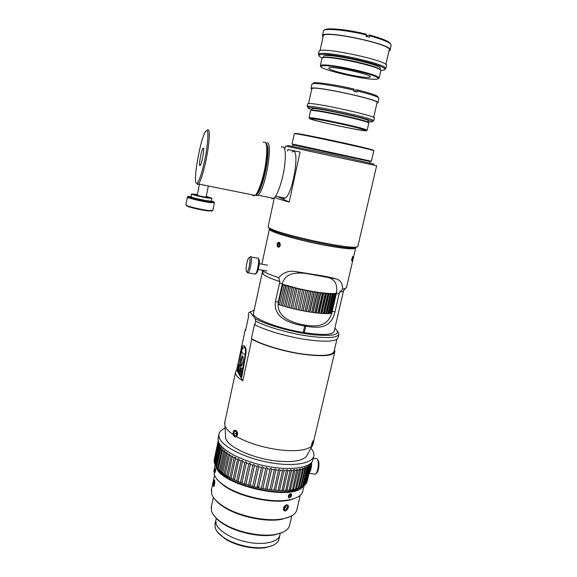 <?xml version="1.0" encoding="UTF-8"?>
<svg xmlns="http://www.w3.org/2000/svg" width="577" height="577" viewBox="0 0 577 577"><rect width="100%" height="100%" fill="white"/><g stroke="black" fill="none" stroke-linecap="round" stroke-linejoin="round"><path stroke-width="0.87" d="M354.927 91.584L355.555 89.94L357.149 89.817L356.983 92.075L353.795 91.317L353.968 89.06C332.612 83.99 310.39 81.097 313.383 83.586M376.961 103.124L377.877 102.821C382.558 100.658 320.026 86.586 312.099 88.05L311.032 88.368L311.681 89.233M311.933 84.206L313.059 83.615C317.112 82.973 336.607 86.052 354.054 90.171M357.235 90.935C371.862 94.606 379.082 97.102 378.887 98.429L377.928 102.598M377.827 97.275C379.096 96.107 372.201 93.618 357.149 89.817M366.063 130.395L367.138 130.323L365.71 129.522C359.11 126.962 320.689 118.66 311.558 117.809L309.027 117.758L309.943 118.372M364.383 130.243L364.39 130.243C367.737 129.573 318.713 118.718 312.402 118.754L311.544 118.819C308.868 119.814 363.488 131.628 364.383 130.243L364.404 130.15M310.642 118.357L312.215 118.487C321.108 119.331 358.36 127.387 364.801 129.854C378.829 134.975 299.254 118.054 310.642 118.357M310.556 110.712L311.515 110.445C318.425 110.077 372.591 122.115 368.782 123.161L367.167 130.214M368.011 122.526C372.627 121.668 319.312 109.774 312.431 110.142L311.522 110.445M372.497 121.019L373.723 120.845L373.442 120.391C370.6 117.708 314.891 105.656 308.147 106.269L307.115 106.442L308.919 107.589M311.905 109.623C307.916 108.339 306.921 107.668 308.926 107.603L308.947 107.603C315.511 107.077 369.309 118.711 372.115 121.271C373.095 121.92 371.732 122.035 368.011 121.617M373.759 120.68L374.35 118.119C378.858 116.669 316.499 102.764 308.745 103.514L307.671 103.882M367.888 122.173L368.198 120.809C371.876 119.72 319.737 108.115 313.022 108.548L312.085 108.822M373.672 117.419L377.069 102.648C381.628 100.542 320.661 86.817 312.878 88.238L311.782 88.764M366.265 35.925L369.605 35.031L369.684 35.832L369.352 37.296L366.143 36.474L366.402 34.209C346.993 29.312 325.608 27.335 324.534 30.112M388.985 50.913L389.994 50.221C395.461 44.977 323.416 29.405 322.464 35.623L322.997 37.058M369.684 35.832C384.383 39.914 391.516 43.124 391.091 45.46L390.088 49.817M323.408 31.273L323.502 30.848C324.252 27.92 346.359 29.932 366.474 35.009M390.557 43.953C389.648 41.602 382.666 38.63 369.605 35.031M369.179 77.361L370.246 76.993C373.232 74.678 329.431 65.208 328.904 68.05C326.517 70.149 362.544 78.458 369.179 77.361M377.964 78.789L379.075 78.321L378.606 77.376C374.783 73.373 329.424 63.564 321.836 65.1L320.365 65.627L321.115 66.766M376.565 79.157C365.724 80.73 310.051 67.076 322.529 65.807C329.921 64.343 373.91 73.849 377.654 77.722C378.613 78.494 378.245 78.97 376.565 79.157M321.901 58.587L321.959 58.299C322.651 53.877 385.22 67.408 380.755 71.007L379.139 78.054M379.954 69.738C378.599 65.526 326.099 54.462 323.163 57.758M385.696 68.894L385.703 68.324C385.472 63.585 324.447 50.387 319.031 53.913L318.403 54.346L318.958 55.558M322.218 58.068C319.074 56.596 318.215 55.551 319.644 54.938C324.966 51.555 384.419 64.408 384.693 69.002C384.982 69.637 384.361 70.055 382.818 70.264L380.683 70.408M385.775 68.555L386.395 65.836C391.66 61.414 319.846 45.893 319.074 51.281L318.994 51.634M379.918 69.694L380.171 68.62C384.477 65.05 324.202 52.017 323.509 56.373L323.445 56.654M385.84 64.574L389.179 50.055C394.502 44.934 324.216 29.737 323.271 35.803L323.185 36.207M287.808 149.551L300.069 152.032L287.808 149.551L287.49 151.051M277.703 196.598L289.192 202.073C280.898 199.815 276.08 198.228 274.753 197.312M300.069 152.032L289.192 202.073M285.42 146.017L376.651 165.714L357.891 246.213C358 246.74 357.17 247.057 355.389 247.151C344.649 248.398 283.761 235.236 271.32 228.975C269.315 228.059 268.247 227.338 268.117 226.804L268.19 226.458M268.997 227.735C268.637 228.268 269.661 229.098 272.077 230.209C284.266 236.368 343.596 249.199 354.141 247.951L356.608 247.035M374.055 164.12L333.246 154.838L287.541 145.411M372.021 150.186C378.072 150.936 359.255 146.255 334.271 140.889C309.294 135.508 290.404 132.075 296.16 133.864M371.393 161.264L296.592 144.906L292.041 144.106L297.097 145.426M367.765 160.644L369.294 160.933M292.979 144.885L370.21 161.546M294.27 133.785L294.284 133.705C293.967 132.421 378.952 150.799 373.795 150.893L371.4 161.228M369.886 162.93L370.218 161.517C375.057 162.058 292.568 144.221 292.993 144.82L292.986 144.856M257.378 192.3L258.965 190.194C264.41 181.813 269.733 151.953 266.711 146.731M266.293 144.171C272.156 146.053 262.297 194.536 256.13 194.42L256 194.442M255.532 194.997L256.989 195.711L257.955 195.177C265.824 189.912 274.147 136.662 266.084 143.464M271.796 198.769L273.714 198.358C277.328 195.718 282.434 181.207 284.475 167.323C286.3 152.155 285.269 145.418 281.367 147.106M282.535 197.579L283.444 198.488L285.247 198.127C293.441 193.367 300.603 144.56 292.063 152.04M266.834 148.678C268.961 156.403 263.17 184.532 258.244 190.59M259.434 187.835C263.523 180.529 267.706 160.204 266.841 151.722M197.255 184.582L198.538 184.005C201.092 180.976 205.448 165.469 207.756 150.864C210.006 134.939 209.797 128.029 207.121 130.128M196.389 183.277C192.776 181.979 200.291 139.079 205.441 131.578C208.362 128.224 208.686 134.657 206.429 150.885C204.085 165.75 199.584 181.322 197.226 183.118L196.389 183.277M252.43 194.875L253.289 195.87L255.099 195.415C258.546 192.617 263.588 177.528 265.745 163.14C267.714 147.423 266.855 140.485 263.162 142.324M199.88 165.635L200.262 165.44C202.166 163.399 205.023 145.483 202.974 148.419C201.33 150.157 198.582 165.44 199.88 165.635M194.37 194.557L197.327 194.759L194.42 194.608C196.404 195.531 200.522 196.512 206.761 197.543L208.953 197.594L206.213 196.62L209.004 197.608C209.682 198.438 194.283 195.278 194.37 194.593L194.37 194.557M208.347 185.982L206.133 197.017C206.537 197.522 197.197 195.596 197.247 195.185L199.433 184.186M190.908 196.642L190.893 196.714C190.735 197.334 202.455 200.14 208.311 200.868L213.173 201.517C214.918 202.282 213.916 202.44 210.151 201.979C201.243 200.883 184.005 196.461 188.621 196.476L190.915 196.62M206.263 196.382L211.925 198.214L208.86 198.142C203.003 197.384 191.275 194.593 191.434 193.995L197.377 194.521M188.124 196.815L187.366 197.125C187.136 197.961 202.693 201.69 210.425 202.635L214.456 202.678M213.569 202.145L210.259 201.07M214.442 202.772L212.877 210.497L208.831 210.547C202.448 209.826 189.891 207.006 186.782 205.592L185.837 204.878M186.443 205.441L187.179 206.22C190.172 207.583 202.217 210.288 208.34 210.98L212.134 210.793M310.938 448.235C313.138 450.781 314.133 453.169 313.924 455.404C313.361 463.425 293.671 467.017 269.293 462.53C244.922 458.124 222.527 446.778 219.361 437.972L218.849 434.849C219.145 432.065 221.229 429.858 225.088 428.235M313.607 456.753L313.03 459.213C312.445 467.334 292.748 471.02 268.384 466.548C244.042 462.155 221.683 450.738 218.539 441.838L218.034 438.671L218.337 437.258M289.481 497.85L288.5 497.468C288.053 495.78 288.695 494.532 290.44 493.717L291.378 494.078C291.789 495.73 291.154 496.985 289.481 497.85M215.127 468.748L215.546 468.56L214.94 472.765L214.608 471.517M304.065 485.632L302.925 490.508C302.283 494.987 297.775 498.081 289.402 499.797C272.272 503.418 240.306 496.508 224.742 485.82C219.022 481.99 215.524 478.246 214.262 474.582L214.146 469.779M216.577 478.686C218.431 481.211 221.251 483.728 225.03 486.238C240.421 496.804 271.991 503.634 288.933 500.05L289.402 499.797M215.74 465.913L215.964 466.627C219.642 485.271 293.505 501.968 303.134 486.274L302.507 486.606M301.302 487.024L300.458 487.63M299.953 487.947C284.973 498.982 225.513 484.81 217.652 468.452C219.354 471.207 222.304 473.991 226.501 476.79C241.951 487.478 274.602 494.539 291.587 490.861L299.953 487.947M291.818 515.766L289.755 524.652C288.99 529.47 284.252 532.715 275.539 534.396C260.631 537.237 235.863 531.886 222.383 522.899C216.382 518.954 212.762 514.994 211.521 511.02L211.485 506.224M214.428 516.134C216.325 518.709 219.152 521.219 222.902 523.656C236.043 532.42 260.14 537.627 274.674 534.85L282.86 532.261M300.242 495.29L297.047 509.001C296.311 513.804 291.529 517.079 282.694 518.831C266.278 522.12 237.565 515.91 222.7 505.863C216.62 501.831 212.935 497.836 211.658 493.876L211.593 488.957M214.471 498.802C216.397 501.463 219.318 504.082 223.249 506.656C237.767 516.48 265.759 522.531 281.792 519.314L290.224 516.588M293.498 498.788C277.587 505.748 235.366 496.783 221.186 483.418M214.045 480.288L214.579 480.215C214.976 482.769 214.68 484.911 213.685 486.642L213.158 485.062M286.675 504.745L288.111 505.286C288.702 507.76 287.743 509.679 285.226 511.027L283.689 510.429C283.011 507.868 284.007 505.979 286.675 504.745M279.744 535.68L279.066 538.629C278.352 542.885 274.234 545.727 266.689 547.147C254.623 549.383 235.409 545.229 224.518 538.031C219.361 534.655 216.245 531.229 215.163 527.746L215.134 523.519M217.81 532.362L225.016 538.759C235.575 545.734 254.161 549.751 265.86 547.587L272.871 545.38M280.069 533.314L280.018 534.497C279.261 541.486 265.68 545.301 249.408 542.517C233.144 539.805 218.193 531.114 216.065 523.57L215.769 520.605L216.411 518.463M214.168 480.951L214.485 481.99L213.67 485.646L213.613 482.264L214.168 480.951M213.613 482.264L214.442 482.358M213.367 484.601L214.081 484.687M213.577 486.526L213.548 486.526C212.935 485.033 213.108 482.942 214.074 480.244C215.185 478.621 214.579 486.324 213.577 486.526L213.649 486.663M287.151 508.712L285.435 510.068L284.23 509.246L284.742 507.06L286.459 505.704L287.663 506.534L287.151 508.712L285.052 507.313L285.197 506.7M287.663 506.534L286.437 505.726M284.598 507.673L285.052 507.313M283.588 509.758C282.694 505.892 289.279 502.531 288.291 507.334C287.757 509.239 286.74 510.421 285.24 510.883L283.588 509.758M289.777 497.15L288.904 496.783L289.091 495.412L290.144 494.417L291.017 494.785L290.83 496.155L289.777 497.15L288.926 496.602M289.337 495.181L290.83 496.155M291.522 495.275L289.524 497.756C285.983 497.771 291.601 490.796 291.522 495.275M215.416 470.522L214.824 470.45L215.445 469.353L215.077 471.95L214.824 470.45M215.322 471.806L214.868 472.7C214.464 471.734 214.579 470.356 215.221 468.582C215.711 468.517 215.74 469.591 215.322 471.806M217.68 468.488L221.849 449.065L223.061 448.877L222.47 449.699L218.294 469.151L218.611 469.628L216.252 466.692L220.392 447.348L221.546 447.125L220.883 447.976L216.736 467.348L217.103 467.839M219.462 470.313L223.652 450.81L224.929 450.651L220.457 471.423L218.294 469.151M221.582 472.137L225.802 452.57L227.136 452.447L222.65 473.219L220.198 470.983M224.035 473.962L228.276 454.315L229.66 454.236L225.174 474.994L222.441 472.808M226.79 475.758L231.06 456.054L232.495 456.01L227.994 476.739L225.008 474.619M229.841 477.511L234.139 457.749C234.926 456.97 235.416 456.97 235.618 457.756L231.11 478.441L227.879 476.4M233.158 479.213L237.486 459.4C238.287 458.556 238.791 458.578 238.993 459.451L234.486 480.078L231.024 478.138M236.714 480.843L241.063 460.987C241.878 460.093 242.39 460.121 242.607 461.081L238.099 481.636L234.435 479.819M240.486 482.386L244.857 462.494C245.679 461.542 246.199 461.593 246.422 462.639L241.914 483.1L238.07 481.42M244.432 483.829L248.831 463.908C249.646 462.898 250.173 462.963 250.411 464.103L245.91 484.464L241.907 482.927M248.521 485.163L252.942 465.221C253.757 464.16 254.284 464.24 254.529 465.466L250.036 485.704L245.91 484.327M252.719 486.368L257.162 466.411C257.962 465.3 258.496 465.394 258.748 466.706L254.269 486.822L250.05 485.618M256.989 487.435L261.453 467.478C262.232 466.317 262.759 466.425 263.033 467.817L258.561 487.796L254.269 486.822M261.294 488.358L265.788 468.336C266.516 467.204 267.043 467.327 267.353 468.704L262.867 488.654L261.287 488.38L258.561 487.789L263.033 467.817M265.593 489.123L270.108 469.022C270.793 467.954 271.313 468.091 271.659 469.426L267.151 489.361L262.867 488.654M269.848 489.729L274.378 469.548C275.02 468.553 275.525 468.704 275.9 469.995L271.385 489.909L267.151 489.361M274.017 490.169L278.561 469.923C279.153 469 279.65 469.166 280.04 470.406L275.517 490.284L271.385 489.909M278.071 490.436L282.615 470.132C283.163 469.289 283.646 469.462 284.05 470.652L279.513 490.493L275.517 490.284M281.973 490.537L286.502 470.183C287.007 469.418 287.476 469.606 287.887 470.738L283.35 490.529L279.513 490.493M285.68 490.464L290.195 470.075C290.664 469.389 291.104 469.577 291.529 470.659L286.985 490.4L283.35 490.529M289.178 490.226L293.664 469.808C294.09 469.195 294.508 469.397 294.934 470.414L290.397 490.097L286.985 490.4M292.424 489.815L296.874 469.389L298.085 470.017L293.549 489.628L290.397 490.097M295.402 489.253L299.809 468.82L300.949 469.462L296.419 489.007L293.549 489.628M298.085 488.531L302.615 469.036L302.442 468.113L303.516 468.762L298.987 488.236L296.419 489.007M300.451 487.666L304.973 468.25L304.75 467.262L305.752 467.925L301.237 487.313L298.987 488.236M301.237 487.313L302.492 486.663L307 467.327L306.726 466.295L307.656 466.959L303.156 486.267L304.194 485.538L308.688 466.281L308.356 465.206L309.214 465.87L304.728 485.091L304.23 485.365M304.728 485.091L305.536 484.291L310.022 465.12L309.647 464.24M309.936 464.038L310.419 464.665L305.608 483.995M305.94 483.807L306.531 482.942L310.736 463.381M311.061 463.079L306.625 482.523M306.805 482.422L311.594 462.487M311.63 462.451L307.289 480.958M218.214 440.85L214.146 459.984L218.25 440.943M218.373 441.369L214.132 461.557L218.207 442.472L218.69 442.198M218.863 442.588L218.294 443.035L214.218 462.155L214.478 463.208L218.568 444.038L219.44 443.641M215.56 465.444L215.185 464.925L219.303 445.668L220.385 445.422L219.657 446.273L215.531 465.567L216.252 466.692M218.156 441.513L218.207 442.472M218.294 443.035L218.568 444.038M219.585 443.771L218.798 444.629L219.303 445.668M219.657 446.273L220.392 447.348M220.883 447.976L221.849 449.065M222.47 449.699L223.652 450.81M224.403 451.452L225.802 452.57M226.667 453.212L228.276 454.315M229.264 454.957L231.06 456.054M232.156 456.674L234.139 457.749M235.337 458.362L237.486 459.4M238.77 459.984L241.063 460.987M242.434 461.55L244.857 462.494M246.292 463.021L248.831 463.908M250.317 464.398L252.942 465.221M254.479 465.668L257.162 466.411M258.727 466.815L261.453 467.478M263.033 467.832L265.773 468.401M267.353 468.704L270.086 469.18M271.659 469.426L274.356 469.808M275.9 469.995L278.54 470.277M280.04 470.406L282.6 470.587M284.05 470.652L286.509 470.724M287.887 470.738L290.224 470.702M291.529 470.659L293.722 470.522M294.934 470.414L296.967 470.176M298.085 470.017L299.939 469.685M300.949 469.462L302.615 469.036M303.516 468.762L304.973 468.25M305.752 467.925L307 467.327M307.656 466.959L308.688 466.281M309.214 465.87L310.022 465.12M310.419 464.665L310.989 463.858M311.255 463.367L311.602 462.502M218.798 444.629L214.694 463.829L215.185 464.925L213.829 471.25M214.745 463.591L214.478 463.208M258.799 486.714L257.227 486.368M309.149 473.039C310.635 471.171 311.472 467.969 311.659 463.446L311.645 462.429M316.737 458.592C317.761 459.112 318.295 461.009 318.324 464.29C318.194 468.416 317.444 471.503 316.081 473.551L315.381 474.171L314.386 474.049M316.384 473.27L316.982 472.736C318.165 470.955 318.814 468.272 318.937 464.68C318.915 462.04 318.504 460.41 317.703 459.797M304.252 332.619L303.242 332.453L304.67 325.991L305.731 326.207L304.281 332.648L305.709 326.164M304.692 326.034C291.407 323.848 273.036 318.439 275.417 301.612L279.895 281.562C271.471 278.821 265.975 276.441 263.429 274.407L262.189 272.712L262.607 271.846M278.287 302.103C276.051 317.321 292.755 323.149 304.807 325.053C317.473 327.26 328.71 326.113 332.208 311.385L336.398 293.239C337.992 283.372 334.141 277.919 324.837 276.888L306.56 273.563C296.643 272.25 285.276 272.669 282.341 283.639L278.287 302.103L275.417 301.612M343.654 290.433L342.615 291.529L339.5 292.178L334.992 311.861C331.169 328.118 319.644 328.537 305.731 326.207M303.242 332.475C278.374 328.464 252.409 318.475 253.368 313.765L253.512 313.095M343.625 290.469L334.155 331.234C333.124 334.92 323.163 335.388 304.281 332.648M233.339 434.943L233.18 434.568C232.899 432.49 233.332 431.069 234.471 430.291L235.95 430.399C237.868 432.303 238.077 434.387 236.577 436.659L234.825 436.832M307.058 455.26L306.661 455.981C302.637 461.037 292.178 462.675 275.287 460.886C252.351 458.21 228.038 446.915 225.715 438.484L225.506 435.116M311.227 446.93L311.335 446.483C305.817 450.536 294.998 451.64 278.879 449.793C262.398 447.449 248.298 443.071 236.577 436.659M233.18 434.568C228.708 431.538 225.968 428.661 224.943 425.934L224.821 422.162M334.689 352.244L312.792 444.889M334.444 349.828L334.884 351.429C333.593 356.096 322.161 356.925 300.588 353.925C282.348 351.09 261.821 344.837 251.803 339.189L242.794 380.943C237.818 377.726 235.373 374.877 235.459 372.403L236.649 369.972L245.239 329.835L245.802 329.445M311.335 446.483C311.58 444.095 312.229 442.17 313.275 440.698L313.599 441.023M242.794 380.943L236.649 369.972M245.239 329.835L245.607 330.354L248.579 316.463L248.204 315.972L248.947 312.496L250.079 312.034L255.157 318.49L255.69 321.151L254.911 324.772L254.507 324.238L251.406 338.627L251.803 339.189M279.895 281.562L278.741 277.652C282.968 272.647 288.385 270.577 294.977 271.457L317.429 275.041C324.938 276.159 331.198 277.465 336.218 278.958C340.517 280.061 342.644 283.444 342.623 289.099L339.5 292.178M278.741 277.652C270.274 274.89 264.749 272.495 262.167 270.476L261.684 270.058M261.864 264.179L269.365 229.235C268.86 231.658 297.617 240.14 324.195 245.138C344.556 248.86 355.057 249.783 355.706 247.901M355.627 248.24L346.546 287.274L345.486 288.493L342.623 289.099M255.69 321.151C266.437 326.762 288.284 333.088 307.159 335.929C327.238 338.627 337.841 337.971 338.959 333.968L337.675 331.465M250.252 311.818L248.947 312.496M250.079 312.034L254.154 310.116M334.848 328.248C341.836 334.472 334.581 336.629 313.066 334.732C292.539 332.366 265.651 324.757 255.157 318.49M338.786 334.703L338.144 337.466C337.004 341.555 326.394 342.269 306.322 339.608C287.454 336.795 265.636 330.448 254.911 324.772M336.889 339.37L334.119 351.242C332.842 355.67 322.074 356.557 301.821 353.91C282.838 351.083 261.309 344.491 251.406 338.627M239.044 364.657L241.626 350.275C242.088 347.823 242.621 346.294 243.234 345.688L243.869 345.803L245.016 347.578C245.658 349.042 245.658 351.761 245.037 355.728L241.179 377.142L237.904 371.004M241.179 377.142L241.741 377.207L245.607 355.793C246.228 351.833 246.22 349.114 245.578 347.642L243.819 345.731M242.766 355.944L241.511 359.594C241.006 362.789 241.013 364.996 241.525 366.207M240.955 359.529L242.246 355.843C243.22 355.814 243.4 358.057 242.78 362.572L241.489 366.244C240.515 366.251 240.335 364.015 240.955 359.529M238.871 370.34L238.38 370.593L238.337 365.306M238.503 370.297L239.13 365.926L238.589 364.606L238.503 370.297L238.885 370.65M238.38 370.593L238.121 370.968C237.392 370.427 237.414 368.53 238.207 365.291M238.878 364.642L239.599 364.722L240.14 366.049C240.104 368.451 239.765 370.131 239.13 371.083L238.842 371.047M241.417 371.812L239.585 371.083L241.417 371.812L241.489 371.292L239.657 370.564L240.717 367.888L240.977 371.227M240.905 371.754L240.054 374.379C239.534 374.516 239.383 373.413 239.585 371.083M240.811 367.975L241.741 368.011C242.318 369.994 242.095 372.158 241.078 374.502L240.775 374.466M236.361 432.541L236.534 434.488M234.219 431.697L235.755 431.408L236.794 433.349L236.281 435.57L234.738 435.851L233.707 433.911L234.219 431.697L235.827 431.538M233.707 433.911L236.101 433.68M237.378 433.24C237.342 436.205 236.375 437.337 234.471 436.63C233.223 435.484 232.841 433.918 233.317 431.942C234.918 429.49 236.267 429.923 237.378 433.24M312.72 444.629L311.969 446.086L311.789 445.307L313.109 441.607L312.72 444.629L312.013 444.405M313.282 442.393L312.784 442.234M311.501 445.855C312.308 442.234 313.008 440.633 313.607 441.066C313.275 443.908 312.604 445.87 311.594 446.966L311.501 445.855M299.037 288.796L294.501 309.012L299.037 288.796L300.646 289.164L296.109 309.38L297.992 309.799L302.478 289.567L304.108 290.022L299.6 310.145L298.013 309.683M296.131 309.265L294.551 308.897M304.093 289.914L299.586 310.015M299.6 310.145L301.475 310.527L305.918 290.289L307.599 290.736L303.076 310.844L301.504 310.412M307.519 290.613L302.997 310.7M303.076 310.844L304.93 311.191L309.322 290.959L311.039 291.385L306.502 311.472L304.959 311.068M310.902 291.248L306.365 311.328M306.502 311.472L308.327 311.782L312.662 291.558L314.4 291.969L309.856 312.034L308.356 311.659M314.198 291.818L309.661 311.876M309.856 312.034L311.623 312.301L315.915 292.099L317.653 292.481L313.109 312.518L311.652 312.171M317.393 292.323L312.849 312.345M313.109 312.518L314.804 312.741L319.038 292.561L320.769 292.914L316.218 312.914L314.833 312.604M320.459 292.748L315.907 312.734M316.218 312.914L317.826 313.095L322.384 293.116L322.016 292.95L323.719 293.267L319.16 313.224L317.855 312.95M323.351 293.102L318.8 313.044M319.16 313.224L320.675 313.361L325.226 293.426L324.815 293.253L326.474 293.542L321.916 313.448L320.704 313.203M326.063 293.368L321.504 313.268M321.916 313.448L323.315 313.535L327.873 293.657L327.411 293.484L329.013 293.736L324.462 313.585L323.358 313.369M328.558 293.556L324.007 313.398M324.462 313.585L325.738 313.621L330.289 293.801L329.792 293.628L331.321 293.844L326.77 313.636L325.781 313.441M330.823 293.664L326.279 313.448M326.77 313.636L327.916 313.621L332.46 293.866L331.926 293.686L333.376 293.866L328.832 313.592L327.96 313.419M332.842 293.686L328.299 313.405M328.832 313.592L329.828 313.535L334.371 293.837L333.802 293.664L335.158 293.801L330.621 313.462L329.885 313.297M334.595 293.621L330.058 313.275M330.621 313.462L331.472 313.354L336.002 293.729L335.41 293.556L336.326 293.556M336.066 293.477L331.537 313.066M282.91 284.454L278.179 304.476L282.571 284.468L284.288 284.879L279.549 304.916L281.194 305.435L285.608 285.391L287.346 285.781L282.636 305.875L284.367 306.38L288.796 286.307L290.541 286.668L285.867 306.805L287.656 307.296L292.113 287.202L293.844 287.534L289.214 307.707L291.046 308.176L295.518 288.067L293.671 287.598M279.578 304.786L278.518 304.44M285.896 285.355L281.194 305.435M282.665 305.745L281.482 305.384M289.027 286.257L284.367 306.38M285.896 306.683L284.598 306.315M292.279 287.13L287.656 307.296M289.236 307.584L287.829 307.209M292.113 287.202L290.31 286.719M288.796 286.307L287.065 285.817M285.608 285.391L283.949 284.894M282.571 284.468L282.189 284.346M336.002 293.729L335.158 293.801M334.371 293.837L333.376 293.866M332.46 293.866L331.321 293.844M330.289 293.801L329.013 293.736M327.873 293.657L326.474 293.542M325.226 293.426L323.719 293.267M322.384 293.116L320.769 292.914M319.355 292.719L317.653 292.481M316.174 292.25L314.4 291.969M312.864 291.71L311.039 291.385M309.46 291.089L307.599 290.736M305.99 290.411L304.108 290.022M302.492 289.683L300.603 289.265M298.987 288.897L297.112 288.45L292.633 308.565L294.501 309.012M295.518 288.067L297.112 288.45M339.182 293.736L336.398 293.239C331.032 294.45 313.369 292.25 296.506 288.111L282.232 284.136M295.626 287.981L291.046 308.176M292.662 308.45L291.161 308.075M352.114 258.662L352.9 257.27L352.28 259.881L352.114 258.662M352.749 258.546L352.201 258.417M352.677 256.563L353.182 256.513C353.016 258.72 352.561 260.213 351.811 261.006C351.552 260.047 351.833 258.568 352.677 256.563M279.542 243.689L279.607 245.254L278.691 246.242L277.703 245.658L277.631 244.093L278.554 243.105L279.542 243.689M279.556 244.129L279.463 245.413M277.631 244.093L279.412 244.287M277.703 245.658L279.095 245.809M280.198 245.6C279.434 247.252 278.503 247.598 277.414 246.646L277.097 243.617C279.16 241.366 280.191 242.03 280.198 245.6M255.928 273.368L256.794 272.943C258.871 270.505 260.364 258.583 258.518 259.203L258.482 259.145M257.674 257.962C259.78 257.227 258.063 270.952 255.676 273.743L254.464 273.981M246.999 271.875L247.201 272.56L248.088 272.842C250.642 271.14 252.791 254.262 250.144 256.801M246.415 271.378C245.398 269.574 247.021 259.953 248.687 257.955C251.507 253.981 249.271 271.5 246.92 271.76L246.415 271.378M191.254 196.973C185.823 196.634 200.659 200.544 208.585 201.524C211.824 201.921 212.61 201.77 210.937 201.077M332.208 311.385L334.992 311.861M279.463 283.127L282.341 283.639M245.037 355.728L245.607 355.793M245.578 347.642L245.016 347.578M243.869 345.803L244.432 345.875M258.496 268.536L259.203 264.634M311.984 83.968L311.032 88.368M364.801 129.854L365.71 129.522M312.215 118.487L311.558 117.809M310.585 110.575L309.027 117.758M372.115 121.271L373.442 120.391M308.926 107.603L308.125 106.269M307.707 103.709L307.115 106.442M311.832 88.548L308.587 103.521M312.114 108.685L311.753 110.322M323.502 30.848L322.464 35.623M377.654 77.722L378.606 77.376M322.529 65.807L321.836 65.1M321.959 58.299L320.365 65.627M384.693 69.002L385.703 68.324M319.644 54.938L319.031 53.913M319.074 51.281L318.403 54.346M323.271 35.803L320.04 50.711M323.509 56.373L323.214 57.729M354.141 247.951L355.389 247.151M272.077 230.209L271.32 228.975M285.42 145.988L284.814 148.837M274.327 197.796L268.117 226.804M367.47 160.752L368.364 160.428M297.227 145.563L296.592 144.906M294.284 133.705L292.041 144.106M292.993 144.82L292.683 146.269M256.13 194.42L256.989 195.711M273.714 198.358L257.955 195.177M285.247 198.127L275.59 196.173M197.226 183.118L198.135 184.431M255.099 195.415L198.538 184.005M203.551 148.541L202.974 148.419M191.434 193.995L191.095 196.887M211.384 200.919L211.91 198.279M185.816 204.986L187.366 197.125M211.557 211.182L212.185 210.764M187.179 206.22L186.782 205.592M218.849 434.849L218.034 438.671M225.03 486.238L224.742 485.82M274.674 534.85L275.539 534.396M222.902 523.656L222.383 522.899M213.389 497.36L211.175 507.666M281.792 519.314L282.694 518.831M223.249 506.656L222.7 505.863M214.521 475.275L211.269 490.457M265.86 547.587L266.689 547.147M225.016 538.759L224.518 538.031M215.769 520.605L214.868 524.745M291.587 490.861L293.974 489.548M226.501 476.79L225.052 474.647M316.059 458.657L313.246 458.297M315.381 474.171L309.07 473.392M316.982 472.736L316.081 473.551M262.189 272.712L253.368 313.765M306.661 455.981L311.638 446.973M225.715 438.484L224.943 425.934M235.459 372.403L224.554 423.41M294.977 271.457L306.56 273.563M324.837 276.888L336.218 278.958M263.429 274.407L262.167 270.476M342.615 291.529L345.486 288.493M242.737 355.901L242.246 355.843M245.117 347.765C240.998 347.253 240.436 353.867 244.583 354.163M238.121 370.968L239.13 371.083M240.054 374.379L241.078 374.502M258.258 269.437L266.891 270.995M259.297 263.711L267.605 265.225M256.794 272.943L255.676 273.743M248.088 272.842L255.315 274.133M250.959 256.945L257.335 258.121M246.92 271.76L247.778 273M249.329 257.501L249.812 257.162"/></g></svg>
